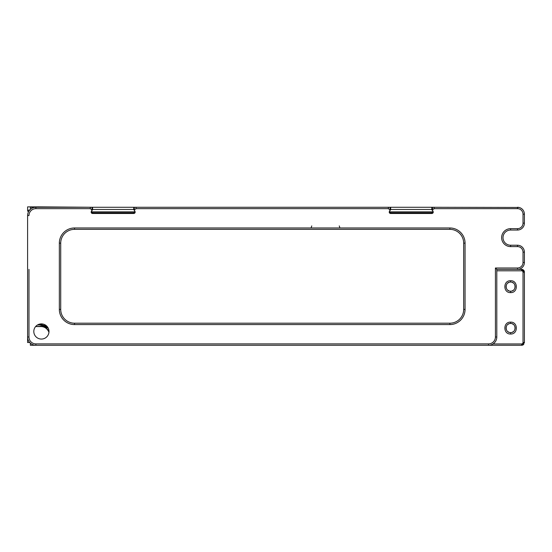 <?xml version="1.0" encoding="UTF-8"?>
<svg xmlns="http://www.w3.org/2000/svg" width="552" height="552" viewBox="0 0 552 552"><rect width="100%" height="100%" fill="white"/><g stroke="black" fill="none" stroke-linecap="round" stroke-linejoin="round"><path stroke-width="0.83" d="M432.706 210.747L431.816 209.808L431.809 207.276L519.08 207.455M520.467 207.945L521.64 208.656M524.4 223.146L523.02 223.146L523.02 214.176L524.4 214.176A6.9 6.9 0 0 0 517.5 207.276A6.9 6.9 0 0 1 524.4 214.176L524.4 223.146A6.9 6.9 0 0 1 517.5 230.046L510.6 230.046A7.59 7.59 0 0 0 503.01 237.636A7.59 7.59 0 0 0 510.6 245.226L517.5 245.226A6.9 6.9 0 0 1 524.4 252.126L524.4 262.476A6.9 6.9 0 0 1 517.5 269.376L496.8 269.376L496.8 336.996A8.28 8.28 0 0 1 488.52 345.276L35.88 345.276A8.28 8.28 0 0 1 27.6 336.996L27.6 215.556A8.28 8.28 0 0 1 35.88 207.276L92.591 207.276L92.584 209.808L91.701 209.898M28.98 269.376L28.98 336.996A6.9 6.9 0 0 0 35.88 343.896L488.52 343.896A6.9 6.9 0 0 0 495.42 336.996L495.42 267.996L496.8 269.376M92.591 209.47L133.729 209.47L133.729 207.276L136.068 207.276L135.937 208.932A1.38 1.38 0 0 0 134.743 211.002L134.978 211.416A1.38 1.38 0 0 1 133.784 213.486L92.536 213.486A1.38 1.38 0 0 1 91.342 211.416L91.577 211.002A1.38 1.38 0 0 0 90.383 208.932L90.252 207.276M434.148 207.276L434.017 208.932A1.38 1.38 0 0 0 432.823 211.002L433.058 211.416A1.38 1.38 0 0 1 431.864 213.486L390.616 213.486A1.38 1.38 0 0 1 389.422 211.416L389.657 211.002A1.38 1.38 0 0 0 388.463 208.932L388.332 207.276L390.671 207.276L390.664 209.808L389.781 209.898M33.81 331.476A7.59 7.59 0 0 1 41.4 323.886A7.59 7.59 0 0 1 48.99 331.476A7.59 7.59 0 0 1 41.4 339.066A7.59 7.59 0 0 1 33.81 331.476M269.404 345.276L521.64 345.276A2.76 2.76 0 0 0 523.841 344.186M29.711 342.516L27.6 342.516L27.6 336.996A8.28 8.28 0 0 0 35.88 345.276A8.28 8.28 0 0 1 27.6 336.996L28.98 336.996L28.98 276.276M488.52 343.896L488.52 345.276A8.28 8.28 0 0 0 496.8 336.996L495.42 336.996L495.42 280.416M102.12 212.844L102.12 213.486M124.2 213.486L124.2 212.844M400.2 212.844L400.2 213.486M422.28 213.486L422.28 212.844M136.068 207.276L388.332 207.276M35.88 326.556L40.951 326.556C44.07 326.653 46.458 328.026 48.114 330.676L48.245 330.448C46.596 327.791 44.215 326.411 41.089 326.308L35.88 326.556L40.951 326.556L41.089 324.976L48.21 328.13M46.692 326.032L41.924 324.866L47.651 327.163M48.983 331.738L48.245 330.448L48.873 330.13M510.6 322.14C518.218 321.726 518.266 334.402 510.6 334.008C502.982 334.415 502.934 321.747 510.6 322.14L510.6 323.472C504.728 323.182 504.721 332.856 510.6 332.58C516.472 332.863 516.479 323.189 510.6 323.472L510.552 323.472M510.6 280.74C518.218 280.326 518.266 293.002 510.6 292.608C502.982 293.015 502.934 280.347 510.6 280.74L510.6 282.072C504.728 281.782 504.721 291.456 510.6 291.18C516.472 291.463 516.479 281.789 510.6 282.072L510.552 282.072M495.42 267.996L517.5 267.996L517.5 269.376L521.64 269.376L521.64 270.804L496.8 270.804M524.359 342.999A2.76 2.76 0 0 0 524.4 342.516L523.02 342.564L523.02 272.184A1.38 1.38 180 0 0 521.64 270.804M493.026 343.944L521.64 343.944L521.64 345.276L524.4 342.516L524.4 272.136L521.64 269.376A2.76 2.76 0 0 1 524.4 272.136A2.76 2.76 0 0 0 521.64 269.376M465.06 243.156L463.68 243.156A13.8 13.8 0 0 0 449.88 229.356L74.52 229.356A13.8 13.8 0 0 0 60.72 243.156L60.72 309.396A13.8 13.8 0 0 0 74.52 323.196L449.88 323.196A13.8 13.8 0 0 0 463.68 309.396L463.68 243.156A13.8 13.8 0 0 0 449.88 229.356L449.88 227.976A15.18 15.18 0 0 1 465.06 243.156L465.06 309.396A15.18 15.18 0 0 1 449.88 324.576L74.52 324.576A15.18 15.18 0 0 1 59.34 309.396L59.34 243.156A15.18 15.18 0 0 1 74.52 227.976L449.88 227.976M27.607 211.14L27.607 206.869L27.607 211.14L28.607 211.14M27.607 206.876L38.64 206.869L38.64 207.276M93.488 207.276L38.64 206.869M509.054 282.341L507.688 283.121M506.653 284.349L506.129 285.743M506.053 286.371L506.074 287.109M506.163 287.647L506.619 288.834M507.709 290.145L509.068 290.911M510.6 292.608L510.648 291.18M512.146 290.911L513.512 290.124M514.547 288.903L515.071 287.502M515.147 286.881L515.126 286.143M515.037 285.605L514.581 284.418M513.491 283.1L512.132 282.334M509.054 323.741L507.688 324.521M506.653 325.749L506.129 327.143M506.053 327.771L506.074 328.509M506.163 329.047L506.619 330.234M507.709 331.545L509.068 332.311M510.6 334.008L510.648 332.58M512.146 332.311L513.512 331.524M514.547 330.303L515.071 328.902M515.147 328.281L515.126 327.543M515.037 327.005L514.581 325.818M513.491 324.5L512.132 323.734M431.809 207.276L390.671 207.276M133.729 207.276L92.591 207.276M30.36 209.38L30.36 207.276L35.88 207.276L35.88 208.656A6.9 6.9 0 0 0 28.98 215.556L27.6 215.556M27.6 336.996A8.28 8.28 0 0 0 35.88 345.276L30.36 345.276L30.36 343.165M29.711 210.036L28.628 210.036L28.601 211.609M91.749 210.484L91.556 211.83L92.798 212.824L133.522 212.824L134.764 211.83L134.764 211.036M389.636 211.036L389.636 211.83L390.878 212.824L389.629 213.065M390.878 212.824L431.602 212.824L432.844 211.83L432.844 211.036M432.851 213.065L431.602 212.824M400.2 212.913L422.28 212.913M102.12 212.913L124.2 212.913M92.584 209.808L91.673 210.802M92.025 209.581L92.025 207.276M134.626 210.747L133.729 209.47M134.764 211.83L91.556 211.83M134.295 207.276L134.295 209.581L133.736 209.808M389.947 213.065L389.588 213.024M390.105 209.581L390.105 207.276M390.664 209.808L389.774 210.747M431.809 209.47L390.671 209.47M432.844 211.83L389.636 211.83M432.699 209.898L432.375 207.276M432.375 209.581L431.816 209.808M432.892 213.024L432.533 213.065M339.266 225.906L339.887 227.879M311.756 225.906L311.135 227.879L311.756 225.906M517.5 230.046L517.5 228.666A5.52 5.52 0 0 0 523.02 223.146M510.6 230.046L510.6 228.666L517.5 228.666M510.6 245.226L510.6 246.606A8.97 8.97 0 0 1 501.63 237.636A8.97 8.97 0 0 1 510.6 228.666M517.5 245.226L517.5 246.606L510.6 246.606M524.4 252.126L523.02 252.126A5.52 5.52 0 0 0 517.5 246.606M524.4 262.476L523.02 262.476L523.02 252.126M517.5 267.996A5.52 5.52 0 0 0 523.02 262.476M90.252 208.656L35.88 208.656M388.332 208.656L136.068 208.656M523.02 214.176A5.52 5.52 0 0 0 517.5 208.656L434.148 208.656M35.88 345.276L35.88 343.896M488.52 345.276A8.28 8.28 0 0 0 496.8 336.996M517.5 207.276L517.5 208.656M37.474 324.976L41.089 324.976M37.66 324.866L41.924 324.866M42.069 323.914L42.069 324.617L38.15 324.617M48.962 332.138L48.114 330.676L48.962 332.145M521.64 343.944A1.38 1.38 180 0 0 523.02 342.564M523.02 272.184L524.4 272.129M74.52 227.976L74.52 229.356A13.8 13.8 0 0 0 60.72 243.156L59.34 243.156M449.88 324.576L449.88 323.196A13.8 13.8 0 0 0 463.68 309.396L465.06 309.396M59.34 309.396L60.72 309.396A13.8 13.8 0 0 0 74.52 323.196L74.52 324.576M92.798 212.824L91.867 213.065M134.453 213.065L133.522 212.824M37.653 324.873L41.924 324.873M521.64 345.276L524.4 342.516"/></g></svg>
